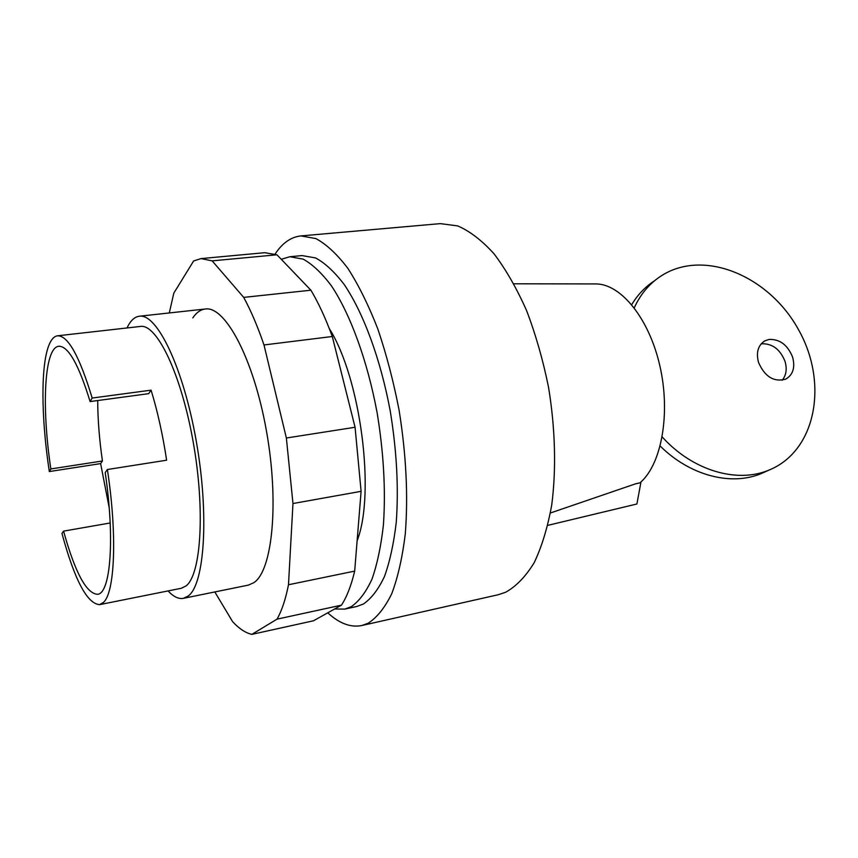<?xml version="1.0" encoding="UTF-8"?>
<svg xmlns="http://www.w3.org/2000/svg" width="858" height="858" viewBox="0 0 858 858"><rect width="100%" height="100%" fill="white"/><g stroke="black" fill="none" stroke-linecap="round" stroke-linejoin="round"><path stroke-width="1.29" d="M329.29 328.56C360.692 378.228 375.6 493.715 357.11 540.819M126.984 327.971L128.453 325.128C131.542 319.723 135.178 316.752 139.361 316.227C156.96 313.138 183.355 367.546 196.268 441.173C209.331 514.746 204.59 584.277 188.245 595.999L183.44 598.337C178.593 599.216 173.477 596.739 168.071 590.926M109.191 507.743L100.633 463.599L49.324 471.568C41.012 417.31 40.573 363.288 49.539 343.758C51.748 338.867 54.419 336.218 57.561 335.8L140.433 326.448C156.799 323.573 181.21 373.97 193.189 441.977C205.319 509.909 201.126 574.603 186.025 585.939L181.349 588.266L99.571 604.643C87.108 603.689 74.571 579.944 61.948 533.397L63.567 531.123L110.178 522.983M57.561 335.8C68.007 335.542 79.547 356.284 92.16 398.048L151.083 390.154C157.593 411.411 162.773 434.759 166.624 460.199L107.379 469.519C117.396 534.759 114.865 592.728 103.41 602.445L99.571 604.643M107.379 469.519L105.202 472.586C115.036 538.631 110.564 593.597 97.555 594.304C86.401 593.618 75.075 572.565 63.567 531.123M100.633 463.599L102.434 460.982L50.847 468.951C41.463 406.874 44.155 347.458 58.794 346.267C68.243 345.989 78.679 364.414 90.111 401.565L148.67 393.661L151.083 390.154M102.434 460.982C99.346 439.532 97.769 419.38 97.705 400.536M90.111 401.565L92.16 398.048M49.324 471.568L50.847 468.951M183.44 598.337L248.423 585.102L253.871 582.657C272.49 570.634 279.343 502.284 266.355 430.469C253.55 358.59 225.171 305.705 205.287 309.009C200.568 309.588 196.407 312.559 192.803 317.921M169.294 312.945L173.809 293.146L193.629 260.961L201.008 258.601L212.162 260.864L243.693 297.394C250.879 310.553 257.647 326.405 263.996 344.959L286.368 438.009L292.975 503.528L288.481 584.759C285.607 599.345 281.789 610.81 277.016 619.154L251.844 634.373C245.517 632.936 239.103 628.689 232.593 621.642L214.822 591.945M251.844 634.373L313.524 620.774L341.463 605.158C346.857 596.836 351.254 585.488 354.676 571.106L361.1 491.334L355.073 427.263L332.293 336.508C325.665 318.436 318.543 303.003 310.907 290.208L276.941 254.783L264.714 252.692L201.008 258.601M277.016 619.154L341.463 605.158M288.481 584.759L354.676 571.106M292.975 503.528L361.1 491.334M286.368 438.009L355.073 427.263M263.996 344.959L332.293 336.508M243.693 297.394L310.907 290.208M212.162 260.864L276.941 254.783M758.526 362.441C764.843 376.78 773.905 382.346 785.714 379.139C793.039 374.828 795.334 367.492 792.61 357.132C787.708 345.023 779.911 339.125 769.24 339.414L765.111 340.723C758.107 345.034 755.909 352.273 758.526 362.441M761.1 343.897L761.786 343.779C772.415 343.479 780.147 349.335 785.016 361.347C787.226 369.004 786.26 375.3 782.131 380.244M634.244 307.829C640.808 293.543 650.267 282.604 662.612 275.01C705.094 248.938 769.519 276.437 798.616 329.869C828.538 382.861 816.28 450.858 769.165 470.012C737.119 483.708 692.427 470.592 662.194 436.915M660.177 446.021C689.971 475.697 731.306 486.293 761.454 473.498L766.097 471.396M654.515 280.802C645.28 286.754 637.676 294.702 631.702 304.665M275.064 254.065L276.769 251.619C283.698 242.117 291.752 236.883 300.944 235.918L440.326 223.627L457.711 225.911C469.809 231.134 481.896 240.412 493.972 253.732C505.78 269.305 516.655 288.234 526.565 310.532C535.671 334.395 542.985 359.942 548.519 387.173C555.319 428.432 556.37 469.551 551.705 505.126C547.619 527.606 541.773 546.814 534.148 562.751C525.707 576.512 516.226 586.336 505.716 592.224L498.305 594.712L361.819 625.525C350.697 627.734 339.35 623.498 327.777 612.816M300.944 235.918L315.916 238.599C326.458 244.294 337.14 254.247 347.94 268.457C358.59 285.049 368.543 305.18 377.777 328.85C386.368 354.161 393.457 381.199 399.056 409.985C406.199 454.526 408.269 495.849 405.287 533.944C402.413 557.368 397.908 577.262 391.784 593.639C384.888 607.678 377.005 617.556 368.125 623.251L361.819 625.525M281.263 259.288L289.843 256.735L302.037 255.577L315.519 257.926C325.01 263.009 334.599 271.922 344.294 284.641C363.502 313.073 380.63 359.373 390.251 411.057C396.739 450.858 398.745 487.934 396.257 522.286C393.79 543.457 389.864 561.529 384.47 576.512C378.367 589.414 371.342 598.584 363.395 604.011L356.864 606.467L344.895 609.083L334.599 608.998M289.843 256.735L303.121 259.127C312.473 264.243 321.943 273.198 331.531 286.004C350.525 314.586 367.535 361.132 377.177 413.052C383.698 453.045 385.778 490.272 383.429 524.753C381.07 545.999 377.252 564.124 371.986 579.139C366.023 592.063 359.127 601.244 351.319 606.649L344.895 609.083M640.851 482.614L635.499 483.848L640.851 482.614L636.904 503.989L547.812 525.364M550.396 512.998L635.499 483.848M594.637 283.923L596.342 283.934C621.171 284.245 649.195 318.661 659.888 365.969C670.731 413.213 661.711 463.502 640.722 482.175M139.361 316.227L205.287 309.009M765.111 340.723L763.802 341.484M769.165 470.012L761.454 473.498M596.342 283.934L513.921 283.794"/></g></svg>
